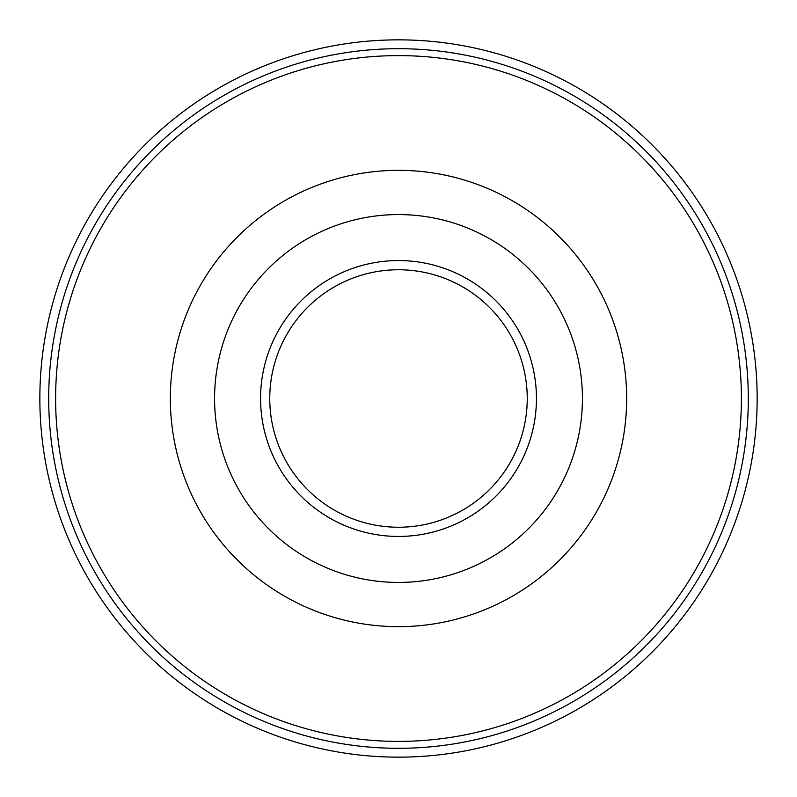 <?xml version="1.0" encoding="UTF-8"?>
<svg xmlns="http://www.w3.org/2000/svg" width="797" height="797" viewBox="0 0 797 797"><rect width="100%" height="100%" fill="white"/><g stroke="black" fill="none" stroke-linecap="round" stroke-linejoin="round"><path stroke-width="1.2" d="M398.5 757.15A358.65 358.65 0 0 0 757.15 398.5A358.65 358.65 0 0 0 398.5 39.85A358.65 358.65 0 0 0 39.85 398.5A358.65 358.65 0 0 0 398.5 757.15M398.5 527.245A128.745 128.745 0 0 0 527.245 398.5A128.745 128.745 0 0 0 398.5 269.755A128.745 128.745 0 0 0 269.755 398.5A128.745 128.745 0 0 0 398.5 527.245M398.5 748.303A349.803 349.803 0 0 0 748.303 398.5A349.803 349.803 0 0 0 398.5 48.697A349.803 349.803 0 0 0 48.697 398.5A349.803 349.803 0 0 0 398.5 748.303M398.5 741.389A342.889 342.889 0 0 0 741.389 398.5A342.889 342.889 0 0 0 398.5 55.611A342.889 342.889 0 0 0 55.611 398.5A342.889 342.889 0 0 0 398.5 741.389M398.5 626.661A228.161 228.161 0 0 0 626.661 398.5A228.161 228.161 0 0 0 398.5 170.339A228.161 228.161 0 0 0 170.339 398.5A228.161 228.161 0 0 0 398.5 626.661M398.5 582.428A183.928 183.928 0 0 0 582.428 398.5A183.928 183.928 0 0 0 398.5 214.572A183.928 183.928 0 0 0 214.572 398.5A183.928 183.928 0 0 0 398.5 582.428M398.5 536.441A137.941 137.941 0 0 1 260.559 398.5A137.941 137.941 0 0 1 398.5 260.559A137.941 137.941 0 0 1 536.441 398.5A137.941 137.941 0 0 1 398.5 536.441"/></g></svg>
